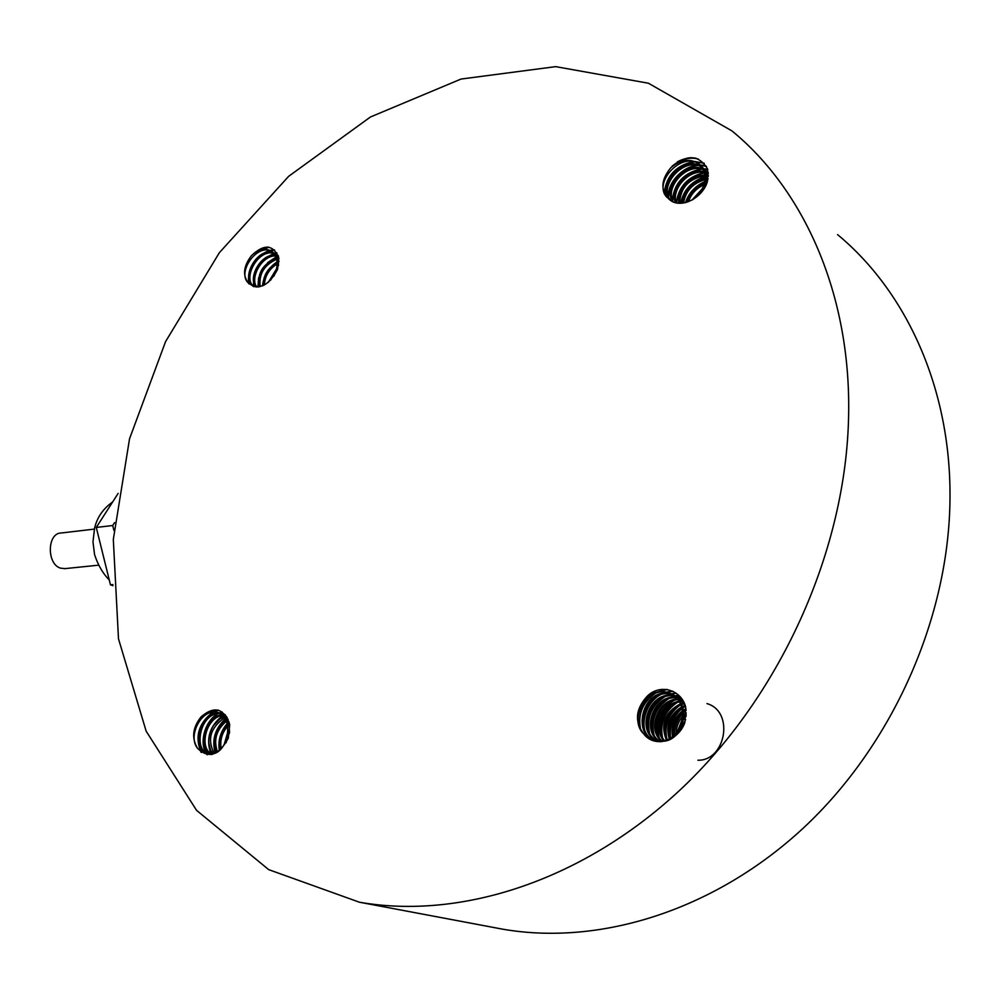 <?xml version="1.0" encoding="UTF-8"?>
<svg xmlns="http://www.w3.org/2000/svg" width="1000" height="1000" viewBox="0 0 1000 1000"><rect width="100%" height="100%" fill="white"/><g stroke="black" fill="none" stroke-linecap="round" stroke-linejoin="round"><path stroke-width="1.5" d="M65.013 568.625L60.6 568.162C46.588 564.25 47.075 533.1 61.1 533L94.35 529.113M113.925 530.413L112.713 525.513L114.575 522.587M112.713 525.513L96.275 527.45L118.162 493.363M112.912 584.587L110.463 584.825L96.275 527.45M112.963 585.688L110.463 584.825M278.3 255.938L274.012 253.038M273.15 252.738C256.475 246.713 239.45 280.75 254.225 286.725C241.925 279.025 257.9 248.925 273.65 253.275M247.688 282.387C237.35 271.288 257.75 242.825 271.85 251.475C276.388 254.262 278.612 259 278.512 265.65M251.475 255.613C243.45 266.2 242.45 275.387 248.463 283.188C259.113 290.413 268.825 285.8 277.575 269.387L278.788 257.838C273.212 244.45 264.088 243.713 251.475 255.613C257.987 249.55 264.325 247.913 270.487 250.7L271.837 251.5M273.938 276.163C279.113 264.738 277.962 256.25 270.487 250.7M276.65 268.675L268.35 282.312M278.962 261.688L278.337 261.913M277.162 262.425C267.863 267.8 263.163 275.538 263.075 285.65M278.812 257.975L277.362 258.113M276.413 258.275C262.787 263.888 257.025 273.4 259.15 286.825M278.212 255.688L275.85 255.212M275.012 255.15C260.912 253.725 247.675 277.6 255.875 286.975M257.337 251.3L269.025 247.225M249.1 283.962C247.738 268.163 254.662 257.05 269.887 250.65M270.25 250.562L274.675 250.188M253.9 286.65L253.463 279.25M266.913 257.038L274.012 253.713M274.538 253.562L277 253.113M258.25 286.938L258.263 282.525M271.45 260.075L276.125 257.45M276.938 257.113L278.512 256.588M262.987 285.688C264.062 275.975 268.788 268.15 277.137 262.2M278.288 261.525L278.975 261.15M270.475 280.35L275.925 271.438M264.325 285.05C264.913 276.025 269.2 268.962 277.188 263.875M260.163 286.625C258.712 273.988 264.225 264.887 276.7 259.3M277.7 259.075L278.9 258.888M256.7 287.013C249.7 277.438 262 255.5 275.438 255.912M276.312 255.925L278.387 256.212M262.525 285.875C263.575 275.75 268.438 267.725 277.113 261.812M257.925 286.975L258.625 277.738M267.55 262.688L275.988 257.113M276.788 256.825L278.425 256.325M253.5 286.55L253.688 275.663M263.263 259.45L273.738 253.375M274.237 253.25L276.837 252.862M248.575 283.387C247.438 267.875 254.312 256.9 269.212 250.463M269.762 250.325L274.337 249.887M253.412 253.863L260.4 249.013L267.85 247.037M274.488 253.512L278.1 255.4M848.612 415.688C846.237 547.925 782.6 691.775 684.062 786.2C585.225 880.512 461.05 920.062 359.45 902.225L268.7 869.65L196.588 810.375L146.163 731.188L118.488 638.812L113.312 539.475L129.55 438.738L165.575 341.587L219.412 252.625L288.675 176.3L370.45 116.988L461.037 79.05L555.7 66.638L648.413 83.225L731.9 130.863C804.125 190.012 851.175 294.538 848.612 415.688M685.588 706.825L684.95 722.225C678.863 740.713 655.225 748.413 644.112 734.425M660.85 740.863C683.863 741.075 691.5 700.013 668.6 692.812C660.512 690.238 652.938 691.875 645.863 697.738C635.3 710.263 634.725 722.487 644.137 734.388M645.863 697.738C658.162 683.012 680.95 688.863 685.638 706.812M707.7 169.3L707.163 182.45C701.55 199.075 679.575 209.375 669.163 199.288L669.188 199.25M696.912 196.688C707.075 184.288 707.725 173.325 698.863 163.825C689.938 158.125 680.537 159.475 670.65 167.887C660.95 180 660.362 190.387 668.888 199.037M670.65 167.887C686.525 153.887 698.888 154.35 707.738 169.275M229.7 724.887L228.3 738.125C218.95 755.525 208.725 758.962 197.613 748.438C191.412 738.125 192.562 727.613 201.075 716.862C214.425 705.5 223.975 708.175 229.725 724.875M642.9 733.088C628.013 716.912 648.825 684.4 669.837 693.35C692.663 700.438 685.1 741.65 662.087 741.275M660.85 740.837L662.087 741.3M685.837 708.238C683.4 701.525 679 696.988 672.65 694.625M671.7 694.312C640.788 684.338 629.312 742.588 660.837 740.863M197.113 747.738C187.537 734.963 202.475 707.537 217.85 712.475M219.35 713.175C197.512 710.75 190.188 755.6 210.85 754C228.538 754.25 235.075 715.875 216.5 712.038L217.963 712.487C226.038 715.462 229.862 722.438 229.412 733.425M212.438 754.338L210.863 753.975M216.5 712.038C211.125 710.863 205.987 712.475 201.075 716.862M225.6 715.35L220.15 713.275M667.087 197.45C651.988 182.812 682.775 149.863 699.975 164.8C706.45 170.625 707.887 178.438 704.262 188.25M708.288 175.575L702.15 166.925M701.6 166.562C683.5 153.75 655.325 186.6 670.275 200.212M639.812 727.887C637.663 713.787 642.4 702.425 654.025 693.825M657.362 691.988L666.625 689.388M640.713 729.775C637.513 714.625 642.4 702.475 655.4 693.312M658.175 691.838L667.525 689.525M647.412 737.6C637.85 722.387 647.475 697.35 665.55 692.312M666.263 692.1L672.562 691.15M648.1 738.088C637.863 723.012 647.938 696.988 666.312 692.425M666.9 692.262L672.962 691.338M652.638 740.438L649.975 735.188M648.925 731.762C646.45 718.012 650.875 706.725 662.212 697.875M665.85 695.763L670.987 693.9M671.125 693.875L675.962 693.125M653 740.562L650.438 735.775M649.475 732.887C646.525 717.788 651.488 705.825 664.362 697M667.175 695.55L671.263 694.062M671.438 694.013L676.075 693.213M656.7 741.488L656.038 740.4M655.788 739.938L654.175 736.425M653.062 732.562C651.137 718.962 655.713 707.962 666.825 699.587M670.263 697.65L674.25 696.087M674.938 695.888L678.438 695.138M656.912 741.513L656.363 740.562M656.162 740.188L654.875 737.35M653.95 734.525C650.95 719.8 655.713 707.962 668.263 699.013M671.087 697.5L674.412 696.225M675.3 695.975L678.625 695.312M660.15 741.737C653.25 722.962 658.787 708.538 676.762 698.475M677.337 698.25L678.438 697.875M679.188 697.65L680.512 697.312M660.537 741.737C653.637 723.062 659.125 708.725 676.988 698.725M677.575 698.512L679.2 697.987M680.05 697.75L680.75 697.588M661.975 736.4C659.7 723.15 663.975 712.212 674.8 703.587M662.525 737.6C659.762 722.938 664.575 711.287 676.963 702.65M666.012 737.138C664.287 724.038 668.725 713.4 679.312 705.225M666.888 739.188C664.075 724.9 668.7 713.388 680.775 704.625C666.25 712.712 661.675 724.338 667.05 739.5M670.212 737.975C668.75 725.987 672.7 716.05 682.038 708.15M706.975 703.6C734.663 711.5 725.713 760.938 697.913 760.225M670.475 737.812C669.237 726.137 673.112 716.338 682.1 708.413M682.938 707.775L685.425 706.15M674.05 735.212C674.062 726.787 676.988 719.375 682.825 712.975M683.875 711.9L686.062 709.963M674.438 734.862C674.575 726.675 677.375 719.538 682.85 713.425M683.938 712.312L686.112 710.413M678.5 732.825L678.6 732.038M679.312 728.65L682.05 721.562M683.95 718.4L686.137 715.562M678.888 732.387L679.025 731.462M679.987 727.337L681.587 723.288M683.838 719.3L686.075 716.3M685.6 719.525L681.038 729.65M686.225 712.875L684.112 714.712M682.85 716.062C678.637 721.038 676.413 726.725 676.175 733.1M685.9 708.65L683.55 710.05M682.575 710.738C674.225 717.588 670.85 726.175 672.438 736.513M685.2 705.475L682.513 706.538M681.675 706.95C669.675 714.65 665.5 725.188 669.15 738.55M684.163 702.95L681.213 703.625M680.425 703.875C664.925 712.025 660.212 723.988 666.275 739.775M683.05 700.875L679.7 701.137M678.925 701.275C662.113 704.038 653.037 728.138 663.462 740.537M682 699.237L678.025 699M677.262 699.038C657.862 699.75 647.075 728.875 660.962 740.863M661 740.888L661.862 741.663M681.275 698.238L680.65 698.037M680.362 697.95L676.275 697.225M675.5 697.188C652.775 695.125 640.913 731.6 659.762 741.737M681.637 698.725L677.438 696.612L681.425 698.45M676.663 696.363L674.488 695.788M673.675 695.638C649.112 690.175 634.963 731.812 656.862 740.8M677.45 731.538L682.663 718.25M684.1 716.488L686.2 714.375M673.388 735.763C672.35 726.325 675.462 718.413 682.738 712.038M683.775 711.237L686.038 709.75M670.025 738.075C666.975 725.475 670.95 715.425 681.963 707.887M682.825 707.438L685.475 706.3M681.562 704.338L684.45 703.587M664.225 740.375C654.675 728.075 663.213 705.275 679.338 701.912M680.1 701.737L683.325 701.35M661.65 740.8C648.713 728.65 659.013 700.9 677.763 699.65M678.512 699.575L682.25 699.6M660.288 741.737C642.537 731.225 654.075 696.263 676.05 697.725M676.825 697.738L681.087 698.375M657.438 740.938C636.575 731.375 650.337 691.575 674.163 696.025M674.975 696.15L678.6 697.15M662.025 741.287C631.163 743.088 641.363 686.1 672.075 694.538M672.913 694.775L684.3 703.25M677.362 161.875C683.612 158.45 689.837 157.225 696.038 158.2M672.05 166.3C680.537 159.162 689.312 156.75 698.388 159.062M664.275 192.65C666.388 175.938 675.975 165.6 693.037 161.625M694.85 161.488L704.087 163.162M664.65 193.6C666.538 176.137 676.425 165.575 694.312 161.912M695.688 161.85L704.237 163.325M668.5 198.738C665.7 180.837 689.112 159.812 706.325 166.2M668.763 198.938C666.75 183.363 683.975 164.575 700.625 165.438M700.725 165.438L706.438 166.375M672.362 199.675C674.412 183.1 683.913 172.862 700.863 168.975M703.525 168.812L707.688 169.137M672.75 200.688C674.488 183.55 684.137 173.038 701.712 169.163M703.7 169.075L707.725 169.438M676.375 202.887C678.5 186.6 687.9 176.475 704.538 172.525C688.9 169.037 671 189.288 676.338 202.875M706.55 172.362L708.2 172.35M676.725 202.95C678.9 186.863 688.213 176.85 704.638 172.913M707.4 172.725L708.238 172.725M680.638 203.275C683.462 189.95 691.625 181.088 705.138 176.675M706.175 176.45L708.263 176.137M680.975 203.263C683.888 190.15 691.95 181.438 705.15 177.113M706.213 176.863L708.238 176.488M685.425 202.662C688.763 192.938 695.212 185.912 704.8 181.612M706.15 181.112L707.625 180.65M685.913 202.537C689.137 193.238 695.4 186.412 704.712 182.075M706.1 181.513L707.537 181.012M691.875 200.162L702.738 188.3M692.6 199.75L702.412 189M701.875 190.062L693.375 199.275M707.15 182.475L705.888 182.8M704.463 183.25C695.362 186.85 689.513 193.188 686.938 202.25M708.037 178.425L706.287 178.487M705.125 178.612C691.675 181.938 684.1 190.125 682.4 203.162M708.3 175.338L705.938 174.938M704.987 174.85C687.738 177.262 678.962 186.713 678.662 203.212M708.263 173.15L705.05 171.85M704.287 171.65C688.25 167.25 669.175 188.863 675.487 202.675M704.188 169.95L708.2 172.3L703.763 169.188M703.125 168.912C685.763 160.712 662.387 187.475 672.688 201.663M696.675 196.887L699.463 193.787M688.388 201.762C691.1 193.95 696.338 188.275 704.062 184.737M705.6 184.175L706.575 183.863M683.575 203.025C685.562 191.025 692.725 183.263 705.05 179.725M706.275 179.537L707.875 179.412M679.6 203.263C680.35 187.712 688.85 178.55 705.088 175.775M706.087 175.8L708.275 176.05M705.337 172.65L708.288 173.588M673.363 201.962C664.338 187.763 686.5 162.438 703.525 169.7M671 200.738C657.087 187 684.237 155.512 702.1 167.25M702.7 167.613L708.288 173.725M200.912 752.087C194.675 736.55 198.625 723.238 212.75 712.175M213.8 711.637L218.062 710.05M201.425 752.463C195.062 736.75 199.062 723.3 213.412 712.113M214.275 711.663L218.438 710.163M206.962 754.65C198.363 743.5 204.963 719.45 219.175 713.088M219.412 712.962L222 711.912M207.375 754.7L203.487 740.5M211.312 754.587L211.2 754.375C196.825 748.737 204.475 716.175 221.725 714.85M210.825 753.662C205.7 738.787 209.6 726.112 222.537 715.612M224.088 714.75L224.812 714.4M211.375 753.962L208.812 742.712M213.612 725.425L222.825 715.913M223.5 715.5L224.137 715.138M215.212 752.925C211.625 740.125 214.938 728.812 225.15 719M225.963 718.375L227.113 717.588M215.525 752.788C212.138 740.163 215.413 729 225.338 719.338M226.163 718.675L227.262 717.862M219.325 750.4C217.875 740.5 220.487 731.55 227.138 723.575M228.088 722.575L228.95 721.75M219.7 750.075L219.3 743.85M224.062 728.462L227.262 723.988M228.212 722.925L229.05 722.087M224.112 744.775L228.05 731.125M228.012 731.925L224.488 744.137M229.288 722.887L228.438 723.575M227.4 724.513C220.425 732 218 740.4 220.113 749.712M227.913 719.137L226.775 719.7M225.825 720.238C214.675 729.375 211.575 740.05 216.562 752.275M226.425 716.488L224.825 716.862M223.888 717.15C210.188 721.25 203.9 745.1 213.337 753.587M225.188 714.825L222.625 714.762M226.05 742.8L229.625 731.988M221.163 748.675C219.812 740.362 221.988 732.825 227.725 726.05M228.825 724.938L229.6 724.225M217.512 751.712C213.337 740.175 216.275 730.025 226.3 721.25M227.262 720.638L228.325 720.05M214.175 753.325C207.025 739.513 210.438 727.7 224.425 717.875M225.362 717.525L226.825 717.113M211.262 753.975C198.825 746.825 206.325 717.725 222.3 715.375M223.2 715.225L225.425 715.125M212.262 754.35C192.15 755.987 198.475 712.375 220.012 713.575M220.825 713.6L225.012 714.625M837.562 234.613C905.913 291.163 950.688 387.575 950 496.95C949.6 616.35 893.238 744.2 803.612 827.812C713.7 911.287 598.625 946.038 502.238 929.1L494.825 927.712M104.213 559.513L102.2 551.413M98.325 565.2L64.375 568.688M112.625 501.975C103.138 508.688 97.137 517.362 94.625 527.975L92.975 541.788L94.562 554.6C98.075 565.237 102.975 573.688 109.262 579.963M668.6 692.85L669.825 693.363M698.9 163.8L700 164.812M706.85 171.125L707.938 172.125M359.45 902.225L502.238 929.1"/></g></svg>

